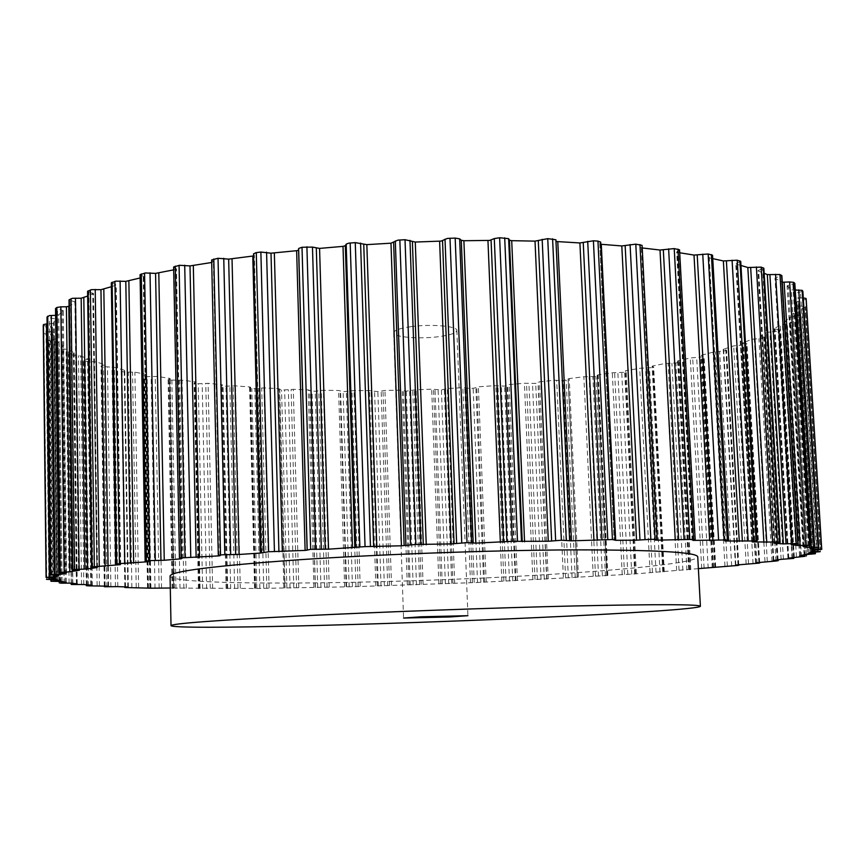 <?xml version="1.0" encoding="UTF-8"?>
<svg xmlns="http://www.w3.org/2000/svg" width="865" height="865" viewBox="0 0 865 865"><rect width="100%" height="100%" fill="white"/><g stroke="black" fill="none" stroke-linecap="round" stroke-linejoin="round"><path stroke-width="0.65" stroke-dasharray="4.33 3.24" d="M127.977 587.011L124.376 370.242L121.879 370.901L121.273 371.247L124.246 372.112L134.908 372.166L145.99 374.383L143.741 375.756L147.115 376.578L157.571 376.448L169.605 378.373L170.243 378.621L168.102 379.681L169.226 380.092L182.05 380.157L194.895 381.8L195.674 382.06L194.095 383.033L198.226 383.779L208.097 383.303L221.635 384.655L222.543 384.914L221.472 385.801L223.04 386.244L235.464 385.866L249.574 386.947L250.623 387.206L250.007 388.007L254.851 388.644L263.933 387.877L278.508 388.677L281.547 390.093L293.3 389.337L308.254 389.856L309.757 390.753L315.228 391.261L323.369 390.245L338.615 390.493L343.113 391.704L353.969 390.602L369.42 390.591L377.864 391.661L384.936 390.439L400.506 390.158L406.323 391.142L415.168 389.812L431.7 389.196L441.42 389.92L447.302 388.526L462.861 387.725L469.879 388.461L474.107 388.18L477.837 386.839L493.818 385.736L504.63 386.093L508.836 384.59L524.417 383.249L535.695 383.4L539.382 381.833L554.487 380.254L563.061 380.557L568.24 379.605L568.067 378.935L569.267 378.567L583.994 376.74L595.909 376.491L597.726 375.918L597.164 375.215L598.212 374.837L612.323 372.783L624.681 372.296L626.26 371.734L625.244 370.944L626.163 370.609L640.219 368.241L652.297 367.603L653.659 367.074L652.134 366.23L652.913 365.917L665.769 363.387L675.889 362.997L679.674 361.938L677.587 361.04L678.236 360.748L690.292 357.991L703.148 356.802L704.078 356.337L701.904 355.126L713.03 352.163L725.865 350.714L726.611 350.293L723.216 349.33L733.693 345.903L744.408 344.897L746.982 343.827L742.851 342.854L751.999 339.253L760.378 338.539L764.498 337.296L759.957 335.988L767.644 332.246L775.721 331.403L779.787 330.03L774.229 328.786L780.295 324.926L787.993 323.964L791.929 322.45L785.398 321.164L789.626 317.347L799.865 315.433L800.644 314.471L792.913 313.552L795.292 309.573L802.05 308.373L805.099 307.432L805.412 306.599L796.654 305.659L796.968 301.68L806.191 299.333M124.376 370.242L114.331 367.311L101.551 366.5L101 366.165L104.925 364.673L96.145 361.905L85.332 361.419L83.213 360.51L88.262 359.159L80.672 355.937L68.497 354.553L74.044 352.758L68.227 349.449L57.652 348.487L56.441 347.579L63.307 346.119L59.155 342.464L52.203 341.891L48.191 340.475L56.009 338.864L53.792 335.025L47.013 334.29L43.964 333.544L43.693 332.733L52.603 331.176L52.473 327.186L43.25 325.51M54.549 575.257L51.597 323.596L47.088 323.824M51.597 323.596L53.425 323.153L55.533 318.98L47.067 317.282M59.75 572.716L56.625 315.282L55.609 315.314M56.625 315.282L58.755 314.882L63.253 310.535L55.533 308.6M79.277 570.197L75.688 302.144L69.092 306.221M75.688 302.144L69.016 299.95M97.183 567.397L93.193 293.624L87.668 296.057M93.193 293.624L87.592 291.31M120.224 564.488L115.737 285.234L111.369 286.715M115.737 285.234L115.661 284.531L111.315 282.833M148.337 561.504L143.244 277.135L140.13 277.968M143.244 277.135L143.558 276.389L140.065 274.67M181.315 558.476L175.508 269.458L173.692 269.848M175.508 269.458L176.449 268.961L173.638 266.993M218.802 555.395L211.698 262.484M212.185 262.398L213.428 261.825L211.644 259.965M253.596 255.943L254.364 255.445L253.575 253.888L261.144 552.454M555.881 241.303L569.548 540.744L555.903 239.789M599.759 243.681L614.128 540.203L599.759 243.681L600.591 242.157L615.069 539.749M599.737 243.789L600.753 244.254M655.324 540.009L640.305 247.195L642.079 245.368M640.305 247.195L642.208 247.952M692.378 540.236L676.884 251.747L679.555 249.823M676.884 251.747L679.706 252.764M724.838 540.82L708.997 257.208L712.555 255.218M708.997 257.208L709.289 257.921L712.749 258.624M752.366 541.75L736.32 263.436L740.721 261.414M736.32 263.436L736.223 264.149L740.959 265.458M774.791 542.971L758.659 270.28L763.86 268.269M758.659 270.28L758.194 270.994L764.152 273.275M792.037 544.474L775.959 277.611L781.874 275.621M775.959 277.611L775.148 278.292L782.274 282.239M804.191 546.193L788.264 285.266L794.827 283.342M788.264 285.266L787.15 285.937L791.334 289.829L795.238 290.024M811.413 548.096L795.735 293.138L802.828 291.386M795.735 293.138L794.33 293.711L796.222 297.722L803.271 297.938M410.843 326.678C399.792 328.289 394.072 330.322 393.705 332.766C393.164 337.188 419.698 339.339 439.247 336.604C450.503 335.025 456.363 332.982 456.861 330.452C457.661 326.105 430.716 323.813 410.843 326.678M170.059 576.144C173.378 586.502 383.476 584.372 535.662 575.257C624.616 570.143 697.72 562.683 697.731 556.79M698.369 568.64L634.726 573.949L563.407 577.993L554.487 380.254M170.286 588.005L173.703 588.049L169.605 378.373M563.407 577.993L477.534 582.491L352.455 586.751L256.819 588.47L173.703 588.049M572.079 577.842L563.061 380.557M568.348 577.95L559.374 380.589M565.613 577.928L556.66 380.232M548.226 578.815L539.533 381.811M546.853 578.945L538.181 382.157M546.637 579.128L537.998 382.817M544.29 579.345L535.695 383.4M541.058 579.518L532.505 383.703M537.446 579.604L528.937 383.671M535.013 579.561L526.525 383.271M532.883 579.615L524.417 383.249M517.421 580.383L509.171 384.557M515.908 580.512L507.69 384.882M515.345 580.696L507.16 385.541M512.772 580.912L504.63 386.093M509.485 581.064L501.386 386.341M506.014 581.139L497.959 386.244M503.895 581.075L495.84 385.801M501.851 581.118L493.818 385.736M486.184 581.821L478.377 386.796M484.541 581.94L476.766 387.098M483.643 582.145L475.891 387.758M480.854 582.35L473.144 388.266M477.534 582.491L469.879 388.461M474.225 582.545L466.603 388.309M472.42 582.459L464.797 387.823M470.463 582.491L462.861 387.725M454.687 583.129L447.302 388.526M452.925 583.248L445.562 388.807M451.703 583.453L444.361 389.455M448.708 583.659L441.42 389.92M445.378 583.788L438.133 390.061M442.231 583.821L435.03 389.856M440.739 583.724L433.538 389.326M438.89 583.734L431.7 389.196M423.082 584.308L416.097 389.747M421.212 584.426L414.259 389.996M419.655 584.632L412.735 390.634M416.487 584.837L409.61 391.056M413.156 584.945L406.323 391.142M410.205 584.956L403.393 390.883M409.037 584.837L402.225 390.32M407.296 584.848L400.506 390.158M391.531 585.346L384.936 390.439M389.564 585.464L382.99 390.666M387.693 585.681L381.162 391.283M384.352 585.865L377.864 391.661M381.032 585.962L374.588 391.694M378.286 585.951L371.864 391.38M377.443 585.821L371.02 390.785M375.821 585.81L369.42 390.591M360.197 586.243L353.969 390.602M358.132 586.351L351.936 390.807M355.947 586.567L349.795 391.402M352.455 586.751L346.346 391.737M349.168 586.827L343.113 391.704M346.638 586.805L340.594 391.337M346.141 586.654L340.096 390.71M344.648 586.632L338.615 390.493M329.23 586.978L323.369 390.245M327.078 587.086L321.25 390.407M324.591 587.303L318.807 390.98M320.958 587.476L315.228 391.261M317.736 587.54L312.038 391.175M315.433 587.486L309.757 390.753M315.282 587.324L309.594 390.104M313.93 587.292L308.254 389.856M298.803 587.562L293.3 389.337M296.587 587.659L291.105 389.466M293.797 587.886L288.369 390.018M290.045 588.038L284.661 390.234M286.888 588.092L281.547 390.093M284.834 588.016L279.503 389.618L284.834 588.027M279.709 388.947L285.05 587.832L279.709 388.958M283.85 587.8L278.508 388.677M269.101 587.984L263.933 387.877M266.82 588.07L261.684 387.974M263.738 588.287L258.657 388.493M259.878 588.438L254.851 388.644M256.819 588.47L251.812 388.45M255.034 588.384L250.039 387.931M255.608 588.189L250.601 387.261M254.58 588.124L249.574 386.947M240.308 588.232L235.464 385.866M237.972 588.308L233.161 385.931M234.62 588.524L229.852 386.406M230.674 588.654L225.96 386.504M227.711 588.676L223.04 386.244M226.219 588.557L221.559 385.682M227.181 588.351L222.489 384.99M226.316 588.287L221.635 384.655M212.639 588.297L208.097 383.303M210.26 588.373L205.762 383.325M206.638 588.578L202.183 383.746M202.626 588.697L198.226 383.779M199.804 588.687L195.436 383.465M198.615 588.557L194.257 382.849M199.956 588.341L195.566 382.168M199.285 588.265L194.895 381.8M186.299 588.178L182.05 380.157M183.899 588.243L179.693 380.135M180.017 588.449L175.865 380.514M175.963 588.546L171.865 380.47M173.292 588.514L169.226 380.092M172.449 588.362L168.372 379.443M174.179 588.135L170.081 378.762M161.539 587.865L157.571 376.448M159.138 587.908L155.203 376.383M155.008 588.113L151.126 376.697M150.942 588.189L147.115 376.578M148.456 588.135L144.66 376.145M147.958 587.595L144.163 375.464M150.099 587.638L146.261 374.794M149.829 587.638L145.99 374.383M138.616 587.346L134.908 372.166M136.227 587.389L132.54 372.058M131.869 587.573L128.247 372.307M127.815 587.627L124.246 372.112M125.544 587.551L121.997 371.615M125.425 586.924L121.879 370.901M127.933 587.011L124.333 369.809M117.824 586.621L114.331 367.311M115.456 586.643L111.996 367.149M110.893 586.816L107.498 367.333M106.892 586.848L103.551 367.052M104.86 586.762L101.551 366.5M105.141 586.016L101.821 365.754M108.103 586.167L104.73 365.117M108.309 586.178L104.925 364.673M99.443 585.681L96.145 361.905M97.129 585.692L93.863 361.689M92.382 585.843L89.192 361.786M88.468 585.854L85.332 361.419M86.727 585.735L83.602 360.802M87.43 584.837L84.294 360.035M90.793 585.097L87.603 359.44M91.258 585.129L88.046 358.986M83.797 584.524L80.672 355.937M81.559 584.513L78.466 355.677M76.671 584.643L73.644 355.677M72.887 584.621L69.914 355.223M71.46 584.491L68.497 354.553M72.606 583.324L69.633 353.774M76.38 583.778L73.341 353.223M77.104 583.853L74.044 352.758M71.233 583.14L68.227 349.449M69.092 583.107L66.118 349.125M64.107 583.215L61.199 349.038M60.507 583.172L57.652 348.487M59.415 583.01L56.571 347.762M61.026 581.475L58.171 346.973M65.199 582.177L62.258 346.476M66.205 582.361L63.242 346.011M62.085 581.518L59.155 342.464M60.085 581.475L57.177 342.086M55.036 581.561L52.203 341.891M51.662 581.485L48.883 341.243M50.959 581.291L48.191 340.475M53.057 579.647L50.256 339.686M57.609 580.134L54.722 339.264M58.896 580.631L55.987 338.799M56.701 579.691L53.792 335.025M54.873 579.626L51.986 334.593M49.824 579.68L47.013 334.29M46.732 579.561L43.964 333.544M43.682 332.679L46.44 577.506L43.693 332.733M49.056 577.571L46.245 331.965M53.944 577.55L51.057 331.609M52.603 331.176L55.533 578.696L52.603 331.154M55.436 577.625L52.473 327.197L55.436 577.636M53.814 577.55L50.873 326.711M48.818 577.571L45.953 326.278M56.43 575.268L53.425 323.153M55.533 318.98L58.615 575.355L55.511 319.044M57.209 575.268L54.149 318.504M52.343 575.247L49.359 317.952M61.912 572.749L58.755 314.882M66.464 572.857L63.177 310.665M65.362 572.792L62.085 310.07M60.712 572.738L57.501 309.389M78.488 570.154L74.909 301.507M74.131 570.057L70.616 300.696M96.739 567.364L92.75 292.954M92.771 567.224L88.835 292.002M120.159 564.477L115.661 284.531M116.667 564.283L112.223 283.45M148.683 561.536L143.558 276.389M145.763 561.288L140.671 275.2M182.083 558.574L176.244 268.712M179.812 558.282L173.995 267.415M219.991 555.654L213.341 261.652M218.456 555.319L211.795 260.257M261.9 552.832L254.342 255.359M657.011 539.565L641.906 245.703M656.405 539.728L641.408 247.866M694.779 539.782L679.176 250.299M693.038 540.106L677.576 252.45M727.876 540.365L711.927 255.824M725.086 540.787L709.289 257.921M755.956 541.295L739.791 262.127M752.226 541.76L736.223 264.149M778.835 542.539L762.595 269.069M774.262 543.047L758.194 270.994M796.449 544.053L780.252 276.508M791.172 544.582L775.148 278.292M797.638 543.912L781.755 282.077M808.883 545.793L792.837 284.271M803.023 546.334L787.15 285.937M807.023 545.956L791.334 289.829M809.11 545.783L793.421 290.099M816.301 547.729L800.503 292.262M794.33 293.711L809.964 548.291L794.351 293.765M811.619 548.086L796.222 297.722M813.424 547.945L798.017 298.036M818.539 547.48L803.077 297.938M818.95 549.816L803.477 300.328M813.943 550.151L798.59 301.085M812.278 550.356L796.968 301.68M796.654 305.659L811.77 551.438L796.654 305.637M813.219 550.216L798.168 305.983M818.02 549.88L802.915 306.005M805.423 306.534L820.517 549.686L805.412 306.599M820.258 551.675L805.099 307.432M817.122 552.011L802.05 308.373M812.073 552.324L797.098 309.021M810.213 552.519L795.292 309.573M792.913 313.552L807.618 553.654L792.935 313.476M808.84 553.168L794.167 313.854M813.251 552.248L798.568 313.984M815.349 553.73L800.59 314.611M814.581 553.968L799.865 315.433M811.165 554.292L796.535 316.309M806.126 554.573L791.594 316.839M804.104 554.757L789.626 317.347M799.649 555.892L785.398 321.164M800.579 555.676L786.35 321.564M804.601 554.681L790.383 321.78M806.212 556.065L791.929 322.45M805.055 556.303L790.826 323.25M801.423 556.617L787.28 324.04M796.46 556.865L782.393 324.472M794.308 557.049L780.295 324.926M788.123 558.195L774.37 328.624M788.783 558.076L775.04 329.035M792.427 557.406L778.695 329.338M793.551 558.422L779.787 330.03M792.059 558.671L778.338 330.798M788.253 558.963L774.618 331.511M783.398 559.179L769.85 331.836M781.149 559.352L767.644 332.246M773.429 560.498L760.173 335.793M773.829 560.444L760.595 336.215M777.073 559.969L763.849 336.582M777.743 560.79L764.498 337.296M775.937 561.028L762.757 338.031M772.013 561.298L758.908 338.658M767.309 561.493L754.28 338.885M764.995 561.655L751.999 339.253M755.891 562.791L743.165 342.627M756.032 562.78L743.338 343.059M758.886 562.423L746.181 343.481M759.124 563.126L746.419 344.205M757.048 563.364L744.408 344.897M753.047 563.623L740.472 345.449M748.528 563.775L736.018 345.578M746.16 563.926L733.693 345.903M735.834 565.05L723.637 349.082M735.747 565.061L723.573 349.514M738.191 564.802L726.027 349.99M738.029 565.429L725.865 350.714M735.715 565.667L723.616 351.363M731.671 565.894L719.637 351.839M727.357 566.024L715.377 351.882M724.957 566.164L713.03 352.163M713.571 567.267L701.904 355.126M713.268 567.299L701.623 355.558M715.301 567.105L703.667 356.088M714.76 567.678L703.148 356.802M712.241 567.905L700.682 357.407M708.186 568.121L696.693 357.796M704.099 568.218L692.66 357.764M701.699 568.348L690.292 357.991M689.383 569.408L678.236 360.748M688.875 569.538L677.749 361.17M690.529 569.635L679.403 361.732M689.621 569.851L678.538 362.435M686.918 570.067L675.889 362.997M682.885 570.262L671.91 363.311M679.047 570.338L668.115 363.203M676.657 570.457L665.769 363.387M663.541 571.484L652.913 365.917M662.828 571.603L652.221 366.317M664.093 571.733L653.497 366.911M662.86 571.949L652.297 367.603M660.006 572.154L649.507 368.112M656.016 572.327L645.56 368.36M652.437 572.381L642.025 368.176M650.08 572.479L639.7 368.317M636.294 573.463L626.163 370.609M635.397 573.592L625.287 371.009M636.272 573.733L626.184 371.626M634.726 573.949L624.681 372.296M631.753 574.155L621.751 372.75M627.828 574.306L617.88 372.923M624.519 574.328L614.615 372.685M622.205 574.425L612.323 372.783M607.846 575.355L598.212 374.837M606.776 575.485L597.164 375.215L606.765 575.474M607.284 575.636L597.693 375.853M605.457 575.863L595.909 376.491M602.375 576.047L592.871 376.902M598.537 576.187L589.087 377.01M595.509 576.187L586.092 376.707M593.249 576.263L583.853 376.762M578.426 577.139L569.267 378.567M577.204 577.269L568.067 378.935L577.193 577.269M568.24 379.605L577.344 577.442L568.229 379.584M575.247 577.658L566.175 380.2M456.861 330.452L467.922 615.685M255.002 588.405L250.007 388.007M255.629 588.168L250.623 387.206M226.133 588.6L221.472 385.801M227.236 588.33L222.543 384.914M198.442 588.611L194.095 383.033M200.064 588.308L195.674 382.06M172.157 588.438L168.102 379.681M174.352 588.092L170.243 378.621M147.515 587.584L143.741 375.756M150.359 587.681L146.52 374.61M124.809 586.902L121.273 371.247M128.344 587.065L124.744 370.025M104.297 585.973L101 366.165M108.612 586.221L105.227 364.868M86.316 584.74L83.213 360.51M91.463 585.173L88.262 359.159M71.19 583.129L68.249 354.304M77.234 583.886L74.174 352.898M55.338 577.604L52.397 328.862M66.551 572.89L63.253 310.535M79.45 570.24L75.85 301.95M97.486 567.462L93.485 293.365M120.711 564.564L116.202 284.899M149.04 561.601L143.925 276.714M182.288 558.628L176.449 268.961M220.088 555.698L213.428 261.825M655.216 540.063L640.208 247.39M692.141 540.311L676.668 252.029M724.448 540.928L708.63 257.565M751.793 541.868L735.769 263.857M774.002 543.123L757.913 270.756M791.032 544.636L774.997 278.13M802.969 546.377L787.085 285.828M815.317 552.119L800.644 314.471M799.574 555.935L785.323 321.283M806.277 554.562L792.07 322.245M787.983 558.239L774.229 328.786M793.756 557.157L780.035 329.76M773.202 560.563L759.957 335.988M778.111 559.817L764.898 336.972M755.567 562.866L742.851 342.854M759.665 562.326L746.982 343.827M735.401 565.137L723.216 349.33M738.764 564.737L726.611 350.293M713.02 567.354L701.374 355.407M715.701 567.062L704.078 356.337M688.713 569.505L677.587 361.04M690.789 569.689L679.674 361.938M662.741 571.581L652.134 366.23M664.255 571.765L653.659 367.074M635.343 573.582L625.244 370.944M636.348 573.765L626.26 371.734M607.317 575.658L597.726 375.918M66.27 582.383L63.307 346.119M58.917 580.653L56.009 338.864M261.922 552.854L254.364 255.445M393.705 332.766L403.566 618.043M59.263 581.496L56.441 347.579M50.894 579.669L48.137 340.345"/><path stroke-width="1.3" d="M47.088 323.824L43.434 324.591L43.25 325.51M55.609 315.314L49.283 315.606L47.067 317.282M698.369 568.64L738.029 565.429L735.834 565.05L759.124 563.126L755.891 562.791L775.937 561.028L778.165 560.682L773.202 560.563L781.149 559.352L793.551 558.422L788.123 558.195L805.055 556.303L799.574 555.935L804.104 554.757L815.349 553.73L807.618 553.654L810.213 552.519L820.258 551.675L811.77 551.438L812.278 550.356L821.653 549.243L811.694 549.318L809.986 548.302L818.733 547.404L807.11 547.329L803.034 546.399L809.726 545.253L797.735 545.512L791.183 544.68L798.135 543.771L796.232 543.534L783.366 543.901L774.002 543.123L780.154 542.29L777.473 542.052L752.236 541.944L756.151 540.971L725.097 541.003L728.535 540.182L724.113 539.976L693.06 540.398L695.179 539.641L689.805 539.457L656.427 540.16L655.216 540.063L657.195 539.468L650.848 539.317L636.532 540.182L615.685 540.311L612.42 539.533L571.473 540.852L561.353 540.247L548.302 541.274L512.35 541.339L475.826 543.123L467.024 542.647L451.076 543.923L415.849 544.463L401.447 545.793L365.052 546.626L328.527 549.167L310.665 549.34L305.615 550.389L268.626 551.751L260.506 553.059L239.097 554.465L222.673 554.768L218.294 555.244L220.088 555.698L218.813 555.881L181.153 557.903L179.455 558.185L181.326 558.79L164.253 560.26L149.753 560.617L145.147 561.169L148.347 561.742L120.495 563.558L115.759 564.142L120.235 564.672L92.058 566.932L97.183 567.537L86.749 569.019L74.563 569.505L72.509 569.894L79.45 570.24L69.806 571.797L66.421 306.794L60.853 306.826L56.852 307.475L55.533 308.6L58.712 572.587L66.551 572.89L61.923 574.176L61.912 572.749M66.421 306.794L69.092 306.221M84.889 569.094L81.169 298.209L72.422 298.306L69.016 299.95L72.509 569.894M81.169 298.209L87.668 296.057M105.13 566.272L100.956 289.689L91.614 289.634L87.592 291.31L91.517 567.072M100.956 289.689L111.369 286.715M130.529 563.353L125.803 281.363L115.942 281.125L111.315 282.833L115.759 564.142M125.803 281.363L140.13 277.968M160.955 560.39L155.57 273.383L145.309 272.962L140.065 274.67L145.147 561.169M155.57 273.383L173.692 269.848M196.139 557.438L189.997 265.912L179.455 265.285L173.638 266.993L179.455 558.185M189.997 265.912L211.698 262.484M235.658 554.552L228.663 259.132L218.034 258.278L211.644 259.965L218.294 555.244M228.663 259.132L253.596 255.943M278.93 551.784L271.005 253.186L260.873 252.029L255.845 252.699L253.575 253.888M271.005 253.186L297.138 250.645L298.598 249.996L298.641 248.482L302.015 247.26L312.47 247.087L319.563 248.406L343.005 246.374L345.319 245.703L346.184 244.146L348.714 243.173L355.266 242.633L366.846 244.633L390.98 243.184L397.835 240.156L405.025 239.713L415.276 242.049L441.085 241.097L447.443 238.416L455.174 238.091L459.661 238.848L461.283 240.275L463.889 240.73L489.731 240.405L494.293 238.578L499.635 237.756L508.631 238.664L509.431 240.156L511.712 240.675L535.024 241.13L547.74 238.643L555.903 239.767L569.624 540.322M555.99 241.497L579.907 242.957L593.412 240.794L597.953 241.086L600.591 242.157M600.753 244.254L621.805 245.952L635.797 244.146L642.079 245.368L657.195 539.468M675.284 540.236L660.017 250.039L642.208 247.952M660.017 250.039L674.224 248.59L679.555 249.823L695.179 539.641M709.678 540.657L694.011 255.078L679.706 252.764M694.011 255.078L708.154 253.996L712.555 255.218L728.535 540.182M739.294 541.436L723.367 260.949L712.749 258.624M723.367 260.949L737.218 260.224L740.721 261.414L756.94 541.079M763.892 542.528L747.825 267.501L740.959 265.458M747.825 267.501L761.168 267.123L763.86 268.269L780.154 542.29M783.366 543.901L767.298 274.594L764.152 273.275M767.298 274.594L779.949 274.54L781.874 275.621L798.135 543.771M782.274 282.239L789.637 281.958L793.573 282.325L794.827 283.342L810.948 545.491M802.828 291.386L802.201 290.348L795.238 290.024M806.191 299.312L821.75 549.47L806.191 299.312L806.061 298.468L803.271 297.938M700.401 606.257L697.731 556.79C696.52 552.162 654.729 549.848 572.338 549.88C491.407 550.248 380.827 554.249 298.987 559.763C213.493 565.872 170.513 571.332 170.059 576.144L171.021 625.665C174.265 630.034 384.817 624.692 537.489 617.578C626.736 613.523 700.207 608.787 700.401 606.257C699.342 604.3 657.508 604.192 574.901 605.943C493.742 607.803 382.73 611.847 300.555 615.945C214.704 620.356 171.519 623.6 171.021 625.665M802.861 291.278L818.701 547.383L802.817 291.181M569.624 540.333L555.903 239.767M69.806 571.797L58.712 572.587M170.286 588.005L150.942 588.189L125.544 587.551L127.933 587.011L117.824 586.621L104.86 586.762L108.309 586.178L88.468 585.854L86.327 585.67L91.463 585.173L83.797 584.524L71.46 584.491L77.234 583.886L71.233 583.14L60.507 583.172L66.27 582.383L62.085 581.518L50.916 581.258L58.917 580.653L56.701 579.691L46.461 579.355L55.533 578.696L55.436 577.636L46.072 577.431L56.441 576.533L58.593 575.376L50.7 574.814L61.923 574.176M449.789 616.972L467.922 615.685L421.201 616.777L403.566 618.043L449.789 616.972M105.152 586.557L105.141 586.016M87.43 585.508L87.43 584.837M72.617 584.243L72.606 583.324M61.047 582.751L61.026 581.475M53.079 581.031L53.057 579.647M57.609 580.793L57.609 580.134M49.067 579.074L49.056 577.571M53.954 578.847L53.944 577.55M46.083 577.42L43.25 325.445L46.072 577.431M46.267 577.193L43.434 324.591M49.37 576.901L46.483 323.856M54.571 576.696L54.549 575.257M56.441 576.533L56.43 575.268M50.019 575.063L47.056 317.022M50.7 574.814L47.726 316.136M54.3 574.533L51.262 315.444M59.772 574.338L59.75 572.716M58.863 572.522L55.674 308.373M60.063 572.241L56.852 307.475M64.14 571.96L60.853 306.826M72.249 571.635L68.822 306.415M72.822 569.797L69.319 299.604M74.563 569.505L71.017 298.695M79.093 569.224L75.46 298.122M87.592 568.932L83.819 297.884M92.058 566.932L88.122 290.845M94.35 566.629L90.371 289.937M99.28 566.37L95.215 289.451M108.071 566.11L103.832 289.407M116.602 563.958L112.136 282.239M119.446 563.656L114.915 281.363M124.733 563.407L120.105 280.974M133.664 563.212L128.874 281.136M146.38 560.942L141.276 273.946M149.753 560.617L144.574 273.113M155.311 560.401L150.023 272.843M164.253 560.26L158.803 273.232M181.153 557.903L175.292 266.128M185.024 557.59L179.077 265.36M190.776 557.395L184.71 265.22M199.534 557.33L193.328 265.847M220.521 554.919L213.806 258.97M224.835 554.616L218.034 258.278M230.674 554.454L223.754 258.289M239.097 554.465L232.036 259.143M260.3 553.07L252.785 256.105M263.933 552.043L256.278 252.634M268.626 551.751L260.873 252.029M274.432 551.643L266.582 252.191M282.336 551.719L274.356 253.283M305.107 550.41L296.641 250.709M307.118 550.172L298.598 249.996M307.194 549.762L298.641 248.482M310.665 549.34L302.015 247.26M315.649 549.07L306.902 246.774M321.315 549.005L312.47 247.087M325.208 549.199L316.309 248.212M328.527 549.167L319.563 248.406M352.466 547.967L343.005 246.374M354.834 547.729L345.319 245.703M355.764 547.286L346.184 244.146M359.862 546.864L350.184 243M365.052 546.626L355.266 242.633M370.458 546.604L360.575 243.097M373.658 546.853L363.743 244.352M376.816 546.842L366.846 244.633M401.447 545.793L390.98 243.184M404.15 545.556L393.618 242.557M405.912 545.091L395.305 241.011M410.561 544.68L399.846 239.962M415.849 544.463L405.025 239.713M420.887 544.496L409.978 240.329M423.309 544.799L412.389 241.681M426.24 544.82L415.276 242.049M451.076 543.923L439.625 241.227M454.06 543.696L442.523 240.665M456.634 543.209L445.01 239.151M461.748 542.82L449.995 238.199M467.024 542.647L455.174 238.091M471.576 542.733L459.661 238.848M473.187 543.069L461.283 240.275M475.826 543.123L463.889 240.73M500.359 542.409L487.957 240.546M503.549 542.193L491.071 240.048M506.89 541.706L494.293 238.578M512.35 541.339L499.635 237.756M517.508 541.209L504.695 237.788M521.487 541.339L508.631 238.664M522.255 541.717L509.431 240.156M524.558 541.793L511.712 240.675M548.302 541.274L535.024 241.13M551.643 541.068L538.289 240.719M555.644 540.593L542.171 239.324M561.353 540.247L547.74 238.643M566.283 540.16L552.594 238.805M571.473 540.852L557.795 241.886M593.963 540.528L579.907 242.957M597.391 540.344L583.248 242.633M601.975 539.879L587.713 241.335M607.792 539.576L593.412 240.794M612.42 539.533L597.953 241.086M615.685 540.311L601.283 244.319M636.532 540.182L621.805 245.952M639.959 540.03L625.157 245.714M645.02 539.576L630.088 244.536M650.848 539.317L635.797 244.146M655.075 539.306L639.959 244.557M678.657 540.106L663.325 249.888M684.085 539.673L668.623 248.839M689.805 539.457L674.224 248.59M693.568 539.49L677.955 249.109M712.933 540.549L697.212 255.013M718.61 540.149L702.748 254.105M724.113 539.976L708.154 253.996M727.379 540.052L711.387 254.602M742.386 541.349L726.405 260.96M748.203 540.993L732.082 260.192M753.415 540.852L737.218 260.224M756.151 540.971L739.932 260.906M766.779 542.463L750.669 267.588M772.618 542.139L756.388 266.961M777.473 542.052L761.168 267.123M779.657 542.193L763.352 267.869M786.015 543.869L769.904 274.746M791.789 543.577L775.57 274.27M796.232 543.534L779.949 274.54M797.865 543.707L781.592 275.329M797.735 545.512L797.638 543.912M800.114 545.501L784.112 282.293M805.737 545.264L789.637 281.958M809.726 545.253L793.573 282.325M810.819 545.447L794.697 283.147M807.11 547.329L807.023 545.956M809.207 547.35L809.11 545.783M814.614 547.145L798.741 289.883M818.117 547.167L802.201 290.348M811.694 549.318L811.619 548.086M813.511 549.351L813.424 547.945M818.647 549.189L818.539 547.48M821.653 549.243L806.061 298.468M813.295 551.481L813.219 550.216M818.106 551.351L818.02 549.88M813.338 553.611L813.251 552.248M804.677 555.925L804.601 554.681M792.481 558.271L792.427 557.406M777.116 560.617L777.073 559.969M124.809 587.476L124.809 586.902M104.308 586.686L104.297 585.973M86.327 585.67L86.316 584.74M71.2 584.426L71.19 583.129M49.975 575.106L47.013 317.152M615.123 539.695L600.645 241.984M815.414 553.687L815.317 552.119M806.364 556L806.277 554.562M793.832 558.347L793.756 557.157M778.165 560.682L778.111 559.817M759.708 563.007L759.665 562.326M738.797 565.288L738.764 564.737M59.285 582.956L59.263 581.496M50.916 581.258L50.894 579.669M261.111 552.421L253.531 253.748"/></g></svg>
